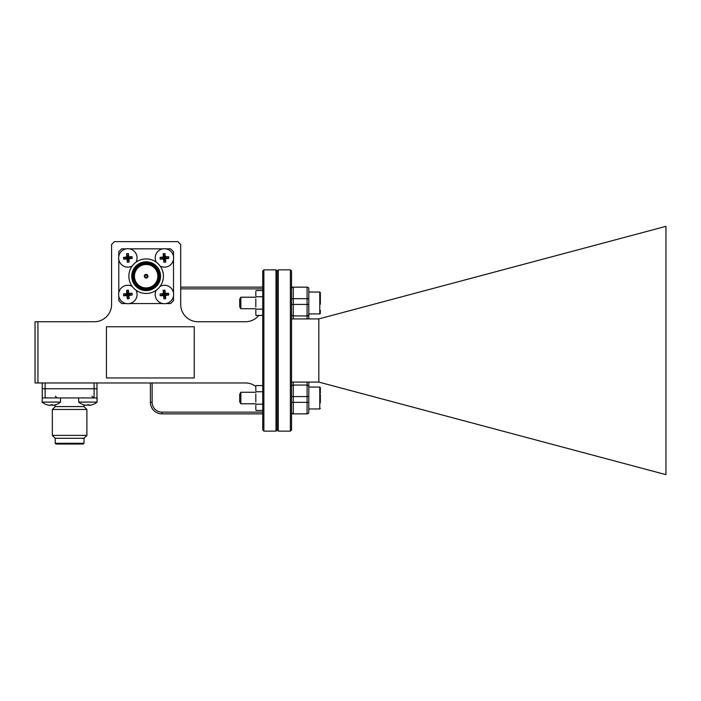 <?xml version="1.0" encoding="UTF-8"?>
<svg xmlns="http://www.w3.org/2000/svg" width="701" height="701" viewBox="0 0 701 701"><rect width="100%" height="100%" fill="white"/><g stroke="black" fill="none" stroke-linecap="round" stroke-linejoin="round"><path stroke-width="1.05" d="M308.817 382.08L308.817 396.582L308.817 387.075L319.761 387.075L319.761 408.963L308.817 408.963L308.817 412.135A1.726 1.726 0 0 1 307.091 413.862L293.263 413.862A1.726 1.726 0 0 1 291.537 412.135L291.537 402.339L293.263 402.339L293.263 413.862M291.537 287.138L293.263 287.138L293.263 298.661L291.537 298.661L291.537 288.865A1.726 1.726 0 0 1 293.263 287.138L307.091 287.138A1.726 1.726 0 0 1 308.817 288.865L308.817 318.92M308.817 291.353L308.817 288.865A1.726 1.726 0 0 0 307.091 287.138L307.091 298.661L308.817 298.661M307.091 318.92L307.091 315.932A1.726 1.726 0 0 0 308.817 314.206M291.537 396.582L308.817 396.582L308.817 412.135A1.726 1.726 0 0 1 307.091 413.862L307.091 382.08M308.817 386.794A1.726 1.726 0 0 0 307.091 385.068L293.263 385.068L293.263 402.339L308.817 402.339L308.817 405.809M291.537 314.206A1.726 1.726 0 0 0 293.263 315.932L293.263 318.92M293.263 385.068A1.726 1.726 0 0 0 291.537 386.794A1.726 1.726 0 0 1 293.263 385.068L293.263 382.08M291.537 304.418L293.263 304.418L293.263 298.661L307.091 298.661L307.091 315.932L293.263 315.932L293.263 304.418L308.817 304.418M180.7 287.138L262.735 287.138M262.735 413.862L161.931 413.862A11.523 11.523 0 0 1 150.408 402.339L150.408 382.974M294.42 413.862L291.537 413.862M35.05 341.063L35.05 359.937M127.267 241.635L165.015 241.635M263.883 431.141L262.735 429.993L262.735 271.007L263.883 269.859L263.883 431.141L275.984 431.141L275.984 269.859L277.132 271.007L277.132 429.993L277.132 271.007L278.288 269.859L278.288 431.141L290.38 431.141L290.38 269.859L278.288 269.859M258.818 315.424A17.28 17.28 0 0 1 245.455 321.741L197.98 321.741A17.28 17.28 0 0 1 180.7 304.462L180.7 244.518L177.826 241.635L114.465 241.635L111.582 244.518L111.582 304.462A17.28 17.28 0 0 1 94.302 321.741L37.933 321.741L37.933 382.974L35.05 382.974L35.05 321.741L37.933 321.741M255.839 386.444A17.28 17.28 0 0 0 245.455 382.974L37.933 382.974M45.127 382.974L45.127 397.949L42.253 397.949L42.253 388.74L96.975 388.74L42.253 388.74L42.253 382.974M45.127 397.949L94.092 397.949L94.092 382.974M94.092 397.949L96.975 397.949L96.975 382.974M194.23 377.962L194.23 326.754L106.438 326.754L106.438 377.962L194.23 377.962M318.824 382.08L318.824 318.92L665.95 226.353L665.95 474.647L318.824 382.08L291.537 382.08M290.38 269.859L291.537 271.007L291.537 429.993L290.38 431.141M146.141 262.533A13.669 13.669 0 0 0 132.471 276.194A13.669 13.669 0 0 0 146.141 289.863A13.669 13.669 0 0 0 159.81 276.194A13.669 13.669 0 0 0 146.141 262.533M146.141 290.6A14.397 14.397 0 0 1 131.744 276.194A14.397 14.397 0 0 1 146.141 261.797A14.397 14.397 0 0 1 160.547 276.194A14.397 14.397 0 0 1 146.141 290.6M146.141 263.76A12.434 12.434 0 0 0 133.707 276.194A12.434 12.434 0 0 0 146.141 288.637A12.434 12.434 0 0 0 158.575 276.194A12.434 12.434 0 0 0 146.141 263.76A12.434 12.434 0 0 1 158.575 276.194A12.434 12.434 0 0 1 146.141 288.637M146.141 275.099A1.095 1.095 0 0 0 145.046 276.194A1.095 1.095 0 0 0 146.141 277.298A1.095 1.095 0 0 0 147.236 276.194A1.095 1.095 0 0 0 146.141 275.099A1.095 1.095 0 0 1 147.236 276.194A1.095 1.095 0 0 1 146.141 277.298M146.141 293.482A17.28 17.28 0 0 1 128.861 276.194A17.28 17.28 0 0 1 146.141 258.914A17.28 17.28 0 0 1 163.421 276.194A17.28 17.28 0 0 1 146.141 293.482M118.784 256.286L118.784 251.72L121.659 248.837L126.233 248.837M126.233 303.559L121.659 303.559L118.784 300.676L118.784 296.111M118.784 292.86L118.784 259.536M173.506 296.111L173.506 300.676L170.623 303.559L166.049 303.559M162.807 303.559L129.475 303.559M166.049 248.837L170.623 248.837L173.506 251.72L173.506 256.286M173.506 259.536L173.506 292.86M129.475 248.837L162.807 248.837M84.015 443.304L83.279 444.031L55.94 444.031L55.213 443.304L84.015 443.304L84.015 438.274L55.213 438.274L52.33 435.391L86.889 435.391L86.889 409.472L52.33 409.472L55.213 406.589L84.015 406.589L84.015 404.889M160.143 266.065A9.218 9.218 0 0 0 173.611 257.109A9.218 9.218 0 0 0 155.28 256.838A9.218 9.218 0 0 0 156.27 262.2M165.34 256.829A14.309 2.594 -5 0 1 168.626 256.662L160.24 259.16A13.109 8.745 -95 0 1 160.082 257.398L164.428 257.907L163.351 257.004A14.309 2.594 -95 0 1 163.184 253.718L164.428 257.907L168.775 258.415A14.309 2.594 175 0 1 165.506 258.818L164.428 257.907L164.937 253.56A14.309 2.594 85 0 1 165.34 256.829L164.428 257.907L163.92 262.253A14.309 2.594 -95 0 1 163.526 258.984L164.428 257.907L165.681 262.104A13.109 8.745 175 0 1 163.92 262.253M165.506 258.818A14.309 2.594 85 0 1 165.681 262.104M163.184 253.718A13.109 8.745 -5 0 1 164.937 253.56M160.082 257.398A14.309 2.594 -5 0 1 163.351 257.004M168.626 256.662A13.109 8.745 85 0 1 168.775 258.415M163.526 258.984A14.309 2.594 175 0 1 160.24 259.16M42.253 397.949L42.104 402.102A14.397 14.397 0 0 0 47.002 404.775A13.109 0.745 -48.1 0 0 47.116 404.757A14.309 14.029 22.4 0 0 50.402 405.371A14.309 1.069 -79.5 0 0 50.77 404.757A13.109 9.744 4.8 0 0 52.531 404.757A14.309 1.069 79.5 0 1 52.391 405.371L52.268 404.766M52.023 397.949L60.54 397.949L60.54 402.102L42.104 402.102M50.253 405.371L50.253 405.362A14.309 14.029 -22.4 0 1 47.046 404.775M51.322 404.775A13.109 9.744 -4.8 0 1 50.761 404.775M52.137 404.775L52.242 405.371A14.309 1.069 79.5 0 1 51.883 404.775M52.242 405.371A14.309 14.029 -22.4 0 0 52.391 405.362A14.309 14.029 22.4 0 0 55.668 404.757A13.109 0.745 48.1 0 1 55.642 404.775A13.109 0.745 48.1 0 1 55.598 404.775M88.598 397.949L78.687 397.949L78.687 402.102A14.397 14.397 0 0 0 83.585 404.775A13.109 0.745 -48.1 0 0 83.691 404.757A14.309 14.029 22.4 0 0 86.985 405.371A14.309 1.069 -79.5 0 0 87.345 404.757A13.109 9.744 4.8 0 0 89.106 404.757A14.309 1.069 79.5 0 1 88.966 405.371L88.852 404.766M96.975 397.949L97.115 402.102L78.687 402.102M86.836 405.371L86.836 405.362A14.309 14.029 -22.4 0 1 83.629 404.775M87.897 404.775A13.109 9.744 -4.8 0 1 87.336 404.775M88.712 404.775L88.817 405.371A14.309 1.069 79.5 0 1 88.466 404.775M88.817 405.371A14.309 14.029 -22.4 0 0 88.966 405.362A14.309 14.029 22.4 0 0 92.243 404.757A13.109 0.745 48.1 0 1 92.217 404.775A14.397 14.397 0 0 0 97.115 402.102L97.115 397.949M136.012 262.2A9.218 9.218 0 0 0 127.056 248.732A9.218 9.218 0 0 0 118.697 256.838A9.218 9.218 0 0 0 132.147 266.065M128.756 256.829A14.309 2.594 -5 0 1 132.051 256.662L123.656 259.16A13.109 8.745 -95 0 1 123.507 257.398L127.854 257.907L126.776 257.004A14.309 2.594 -95 0 1 126.601 253.718L127.854 257.907L132.2 258.415A14.309 2.594 175 0 1 128.931 258.818L127.854 257.907L128.362 253.56A14.309 2.594 85 0 1 128.756 256.829L127.854 257.907L127.345 262.253A14.309 2.594 -95 0 1 126.951 258.984L127.854 257.907L129.107 262.104A13.109 8.745 175 0 1 127.345 262.253M128.931 258.818A14.309 2.594 85 0 1 129.107 262.104M126.601 253.718A13.109 8.745 -5 0 1 128.362 253.56M123.507 257.398A14.309 2.594 -5 0 1 126.776 257.004M132.051 256.662A13.109 8.745 85 0 1 132.2 258.415M126.951 258.984A14.309 2.594 175 0 1 123.656 259.16M156.27 290.196A9.218 9.218 0 0 0 165.226 303.664A9.218 9.218 0 0 0 173.611 293.693A9.218 9.218 0 0 0 160.143 286.332M165.34 293.412A14.309 2.594 -5 0 1 168.626 293.237L160.24 295.734A13.109 8.745 -95 0 1 160.082 293.982L164.428 294.49L163.351 293.579A14.309 2.594 -95 0 1 163.184 290.293L164.428 294.49L168.775 294.998A14.309 2.594 175 0 1 165.506 295.393L164.428 294.49L164.937 290.144A14.309 2.594 85 0 1 165.34 293.412L164.428 294.49L163.92 298.836A14.309 2.594 -95 0 1 163.526 295.568L164.428 294.49L165.681 298.679A13.109 8.745 175 0 1 163.92 298.836M165.506 295.393A14.309 2.594 85 0 1 165.681 298.679M163.184 290.293A13.109 8.745 -5 0 1 164.937 290.144M160.082 293.982A14.309 2.594 -5 0 1 163.351 293.579M168.626 293.237A13.109 8.745 85 0 1 168.775 294.998M163.526 295.568A14.309 2.594 175 0 1 160.24 295.734M132.147 286.332A9.218 9.218 0 0 0 118.697 293.421A9.218 9.218 0 0 0 128.651 303.664A9.218 9.218 0 0 0 136.012 290.196M128.756 293.412A14.309 2.594 -5 0 1 132.051 293.237L123.656 295.734A13.109 8.745 -95 0 1 123.507 293.982L127.854 294.49L126.776 293.579A14.309 2.594 -95 0 1 126.601 290.293L127.854 294.49L132.2 294.998A14.309 2.594 175 0 1 128.931 295.393L127.854 294.49L128.362 290.144A14.309 2.594 85 0 1 128.756 293.412L127.854 294.49L127.345 298.836A14.309 2.594 -95 0 1 126.951 295.568L127.854 294.49L129.107 298.679A13.109 8.745 175 0 1 127.345 298.836M128.931 295.393A14.309 2.594 85 0 1 129.107 298.679M126.601 290.293A13.109 8.745 -5 0 1 128.362 290.144M123.507 293.982A14.309 2.594 -5 0 1 126.776 293.579M132.051 293.237A13.109 8.745 85 0 1 132.2 294.998M126.951 295.568A14.309 2.594 175 0 1 123.656 295.734M240.846 308.738L239.698 306.74L239.698 299.213L240.846 297.215L240.846 308.738L255.821 308.738M308.817 310.762L308.817 313.925L319.761 313.925L319.761 292.037L320.339 292.606L320.339 304.243M320.339 298.17L320.339 295.603M262.735 314.337L262.489 315.424L256.067 315.424L255.821 314.495M262.735 307.012L262.735 310.236M262.735 295.647L262.735 298.863M262.735 291.598L262.498 290.565M255.821 291.598L255.821 295.647M255.821 310.236L255.821 314.337M255.821 298.863L255.821 307.012M262.489 296.716L256.067 296.716M262.489 309.159L256.067 309.159M262.489 290.538L256.067 290.538M320.339 310.35L320.339 313.347L320.339 310.35M240.846 403.785L239.698 401.787L239.698 394.26L240.846 392.262L240.846 403.785L255.821 403.785M320.339 394.479L320.339 402.83M320.339 393.217L320.339 387.653L320.339 393.217M262.735 409.384L262.489 410.462L256.067 410.462L255.821 409.384L256.058 410.435M262.735 402.059L262.735 405.283M262.735 390.694L262.735 393.901M255.821 386.645L255.821 390.694M255.821 405.283L255.821 409.384M255.821 393.901L255.821 402.059M262.489 391.763L256.067 391.763M262.489 404.197L256.067 404.197M262.489 385.576L256.067 385.576M291.537 288.865A1.726 1.726 0 0 1 293.263 287.138M262.735 288.865L180.7 288.865M150.408 402.339L152.135 402.339A9.796 9.796 0 0 0 161.931 412.135L262.735 412.135M152.135 382.974L152.135 402.339M161.931 413.862L161.931 412.135M146.141 289.224A13.021 13.021 0 0 1 133.12 276.194A13.021 13.021 0 0 1 146.141 263.173A13.021 13.021 0 0 1 159.162 276.194A13.021 13.021 0 0 1 146.141 289.224M146.141 274.371A1.831 1.831 0 0 0 144.31 276.194A1.831 1.831 0 0 0 146.141 278.025A1.831 1.831 0 0 0 147.972 276.194A1.831 1.831 0 0 0 146.141 274.371M146.141 287.901A11.707 11.707 0 0 0 157.848 276.194A11.707 11.707 0 0 0 146.141 264.496A11.707 11.707 0 0 0 134.434 276.194A11.707 11.707 0 0 0 146.141 287.901M278.288 431.141L277.132 429.993L275.984 431.141M263.883 269.859L275.984 269.859M318.824 318.92L291.537 318.92M84.015 438.274L86.889 435.391M84.015 406.589L86.889 409.472M55.213 443.304L55.213 438.274M52.33 435.391L52.33 409.472M55.213 406.589L55.213 404.889M55.318 396.179L57.079 397.949M46.424 397.73L45.565 397.949M55.642 404.775A14.397 14.397 0 0 0 60.54 402.102M91.892 396.179L93.662 397.949L92.795 397.73M83.007 397.73L82.14 397.949L83.007 397.73M92.217 404.775A14.397 14.397 0 0 0 97.115 402.102M319.761 313.925L320.339 313.347M308.817 292.037L319.761 292.037M240.846 297.215L255.821 297.215M262.735 314.495L262.498 315.389M319.761 408.963L320.339 408.394M319.761 387.075L320.339 387.653L319.761 387.075M240.846 392.262L255.821 392.262M262.735 409.542L262.498 410.435"/></g></svg>
